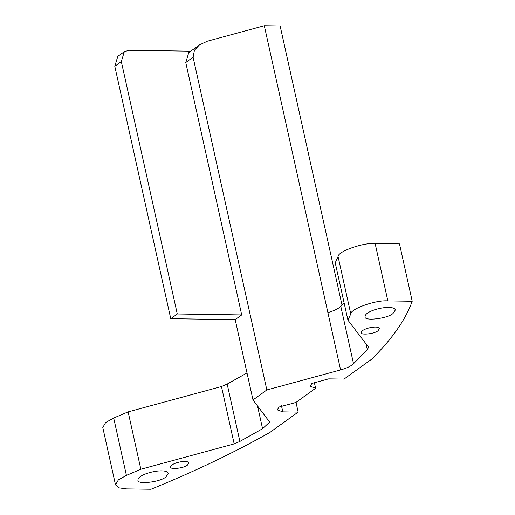 <?xml version="1.0" encoding="UTF-8"?>
<svg xmlns="http://www.w3.org/2000/svg" width="515" height="515" viewBox="0 0 515 515"><rect width="100%" height="100%" fill="white"/><g stroke="black" fill="none" stroke-linecap="round" stroke-linejoin="round"><path stroke-width="0.77" d="M344.142 303.013L340.814 306.38C338.271 308.788 333.965 310.854 327.888 312.56L264.304 25.75L207.307 41.232L199.389 44.947L194.406 50.335L193.093 57.255L266.847 389.958L340.602 369.925C346.685 368.212 350.992 366.152 353.528 363.745L367.356 349.749L366.068 343.949M193.093 57.255L185.767 62.527L188.754 52.614L199.395 44.953M114.8 66.3L117.787 56.38L124.315 51.68L121.328 61.594L177.282 313.995L170.755 318.695L114.8 66.293L121.328 61.594M190.762 51.165L129.014 50.27L124.315 51.68M185.767 62.527L241.722 314.923L235.194 319.622L170.755 318.695M241.722 314.923L177.282 313.995M165.933 476.942C159.985 482.265 136.372 484.763 138.014 480.109C137.351 473.658 166.326 467.092 168.276 473.401L165.933 476.942M187.434 465.109C183.868 468.302 169.699 469.802 170.684 467.008C170.285 463.14 187.672 459.2 188.844 462.985L187.434 465.109M378.062 330.727C374.495 333.92 360.326 335.42 361.311 332.632C360.912 328.757 378.3 324.817 379.465 328.602L378.062 330.727M393.016 313.513C387.068 318.83 363.455 321.334 365.096 316.68C364.427 310.23 393.409 303.663 395.359 309.972L393.016 313.513M367.356 349.749L368.528 347.168L347.947 320.195L335.233 262.83L338.065 256.534C337.834 251.41 363.551 242.404 375.139 243.55L399.498 243.904L412.212 301.262C405.524 319.854 391.979 339.185 371.579 359.251L344.02 379.091L328.679 378.866L311.923 383.418L310.043 386.25L315.618 388.265L295.874 402.473L279.117 407.024L277.244 409.856L282.819 411.871L298.159 412.097L269.957 432.388C234.879 452.247 195.23 471.199 151.011 489.25L126.651 488.896L119.242 487.898L115.502 484.866L118.36 479.89L126.413 475.377L140.846 469.249L128.132 411.884L113.693 418.013L105.639 422.532L102.788 427.502L115.502 484.866M368.766 347.625L368.528 347.168M347.947 320.195L350.779 313.899C350.554 308.775 376.272 299.769 387.853 300.915L412.212 301.262M140.846 469.249L234.177 443.891L239.887 441.432L227.173 384.074L221.463 386.533L128.132 411.884M239.887 441.432L262.573 428.705L257.506 405.839M247.013 372.937L227.173 384.074M262.573 428.705L269.654 422.068L252.994 399.93L266.847 389.958M264.304 25.75L280.134 25.975L342.024 305.15M314.247 382.066L315.618 388.265M298.159 412.097L296.009 402.382M252.994 399.93L235.194 319.622M353.528 363.745L340.814 306.38M350.779 313.899L338.065 256.534M387.853 300.915L375.139 243.55M126.413 475.377L113.693 418.013M234.177 443.891L221.463 386.533M340.602 369.925L327.888 312.56M281.441 405.672L282.819 411.871"/></g></svg>
